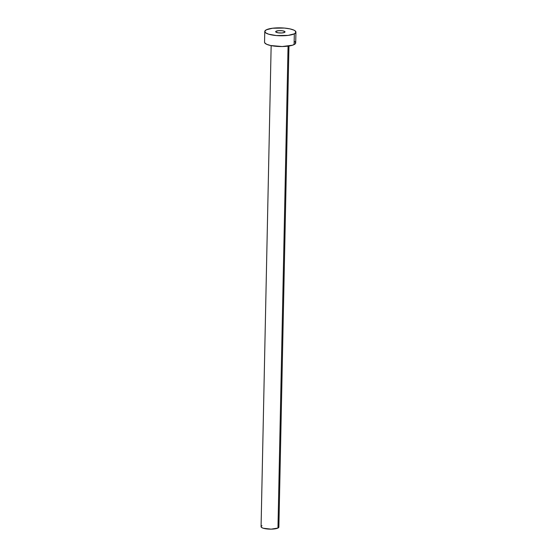 <?xml version="1.0" encoding="UTF-8"?>
<svg xmlns="http://www.w3.org/2000/svg" width="557" height="557" viewBox="0 0 557 557"><rect width="100%" height="100%" fill="white"/><g stroke="black" fill="none" stroke-linecap="round" stroke-linejoin="round"><path stroke-width="0.84" d="M276.154 31.206L276.133 32.243L276.154 31.206L275.68 31.645L275.924 32.104L278.284 32.835L281.856 32.96L284.543 32.417A4.672 1.184 -178.8 0 1 279.273 32.947A4.672 1.184 -178.8 0 1 275.673 31.714A4.672 1.184 -178.8 0 1 276.154 31.206A4.672 1.184 -178.8 0 1 281.417 30.677A4.672 1.184 -178.8 0 1 285.024 31.909A4.672 1.184 -178.8 0 1 284.543 32.417L284.773 31.512L282.413 30.788L278.841 30.656L276.154 31.206M271.155 45.632L261.073 526.699A8.905 2.256 1.2 0 0 267.938 529.046A8.905 2.256 1.2 0 0 277.964 528.043L288.06 46.134L277.964 528.043A8.905 2.256 1.2 0 0 278.876 527.075L288.958 46.001M264.77 31.484L264.547 42.248A15.582 3.955 1.2 0 0 276.55 46.349A15.582 3.955 1.2 0 0 294.096 44.595L294.326 33.831L294.096 44.595A15.582 3.955 1.2 0 0 295.697 42.896L295.927 32.139A15.582 3.955 -178.8 0 1 294.326 33.831A15.582 3.955 -178.8 0 1 276.773 35.592A15.582 3.955 -178.8 0 1 264.77 31.484A15.582 3.955 -178.8 0 1 266.371 29.793A15.582 3.955 -178.8 0 1 283.917 28.031A15.582 3.955 -178.8 0 1 295.927 32.139M294.869 41.587L295.67 43.133L295.175 43.892L292.488 45.221L282.169 46.53L270.646 45.528L266.636 44.288L264.679 42.792L264.575 42.012M266.371 29.793L272.547 28.233L284.369 28.066L289.821 28.86L293.831 30.092L295.092 30.823L295.892 32.369L294.326 33.831L288.15 35.383L276.328 35.551L268.641 34.193L265.598 32.793L264.805 31.248L266.371 29.793M278.403 526.323L278.862 527.207L277.964 528.043L271.148 529.15L263.287 528.245L261.553 527.451L261.094 526.567M261.379 526.135L261.992 525.731"/></g></svg>
